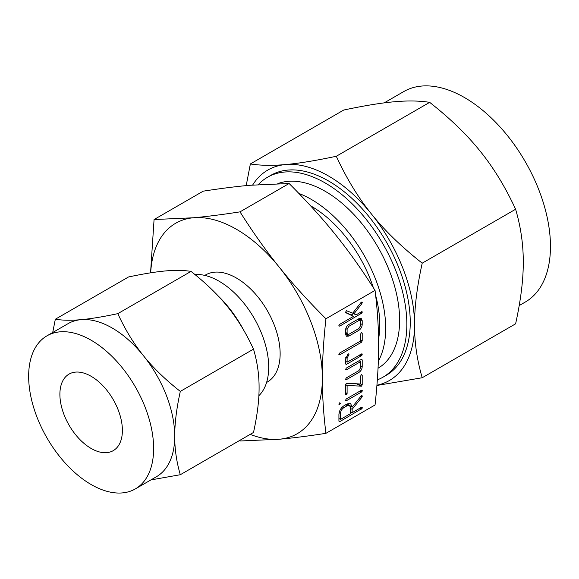 <?xml version="1.0" encoding="UTF-8"?>
<svg xmlns="http://www.w3.org/2000/svg" width="579" height="579" viewBox="0 0 579 579"><rect width="100%" height="100%" fill="white"/><g stroke="black" fill="none" stroke-linecap="round" stroke-linejoin="round"><path stroke-width="0.87" d="M339.627 402.825L340.423 403.288L339.641 404.627L338.845 404.193L339.641 402.81L340.423 403.288L339.641 402.81M339.641 404.627L338.845 404.193L339.641 404.627M345.46 400.321L346.278 400.798L345.453 400.357L346.278 398.982L361.441 390.232L362.28 390.637L361.441 392.048L346.278 400.798L345.453 400.357M345.533 384.782L346.778 383.226L360.63 384.015L360.63 376.068L361.419 374.649L362.208 375.156L362.208 384.738L361.528 386.157L347.103 385.505L347.103 393.452L346.322 394.864L345.533 394.357L345.533 384.782M361.419 374.649L362.208 375.156L361.383 374.678M345.533 394.408L346.322 394.864L345.533 394.357M345.533 369.445L346.365 368.056L361.368 359.4L362.208 359.885L362.208 366.659C362.034 369.134 360.92 371.067 358.871 372.463L346.365 379.679L345.533 379.252L346.372 377.863L358.958 370.596L360.63 367.629L360.63 361.636L346.372 369.872L345.54 369.388M361.368 359.4L362.208 359.885L361.361 359.4M345.54 379.202L346.365 379.679L345.533 379.252M345.533 363.945L345.533 359.103L348.182 353.74L348.999 354.29L347.103 358.256L347.103 362.186L362.005 353.841L362.005 355.13L361.368 355.767L346.365 364.423L345.533 363.945M360.63 334.054L361.419 332.621L362.208 333.135L362.208 340.872L361.368 342.327L339.685 354.847L338.845 354.42L339.685 353.031L360.63 340.937L360.63 334.054M361.419 332.621L362.208 333.135L361.376 332.65M338.853 354.362L339.685 354.847L338.845 354.42M345.533 330.283C345.706 327.808 346.821 325.876 348.862 324.479L358.871 318.703L361.224 318.45L362.208 320.657L362.208 324.529C362.034 326.997 360.92 328.93 358.871 330.327L348.862 336.102L346.445 336.254L345.533 334.155L345.533 330.283M325.926 433.331L375.047 404.974C377.443 383.095 378.637 363.315 378.608 345.627C378.63 328.003 377.443 309.591 375.047 290.397L325.926 318.761C323.531 340.64 322.337 360.42 322.365 378.101C322.344 395.732 323.531 414.137 325.926 433.331C308.158 436.088 292.648 438.057 279.404 439.222A121.518 70.16 -120 0 0 322.365 378.101A121.518 70.16 -120 0 0 279.404 267.368A121.518 70.16 -120 0 0 236.435 229.27A121.518 70.16 -120 0 0 193.473 217.762A121.518 70.16 -120 0 0 150.678 272.818M346.445 310.713L352.734 313.167L360.999 302.499L362.049 302.043L361.897 303.577L353.979 313.804L355.998 314.911L361.448 311.77L362.085 311.661L362.085 312.95L339.685 326.151L338.845 325.724L339.685 324.334L353.494 316.358L345.88 312.74L345.583 312.197L346.445 310.713M338.853 325.673L339.685 326.151L338.845 325.724M347.197 403.903L350.642 403.592L352.141 407.225L361.014 396.058L362.049 395.638L361.861 397.237L352.141 409.346L352.141 412.675L361.441 407.305L362.085 407.189L362.085 408.477L339.764 421.635L338.925 421.157L338.925 414.448C339.207 410.779 340.865 407.906 343.89 405.814L347.197 403.903M339.764 421.635L338.925 421.157L339.764 421.635M218.08 295.847A83.962 48.477 60 0 1 243.614 330.059M258.871 395.696A70.153 40.501 -120 0 0 263.431 338.404A70.153 40.501 -120 0 0 219.094 281.228A70.153 40.501 -120 0 0 194.935 274.533M266.593 382.444L267.339 382.017A61.801 35.681 -120 0 0 276.813 332.491A61.801 35.681 -120 0 0 236.435 278.029A61.801 35.681 -120 0 0 205.538 274.967L204.792 275.401M180.308 474.722L253.508 432.455C257.271 415.382 259.131 400.422 259.088 387.575C259.131 374.743 257.271 361.926 253.508 349.13C246.089 333.055 237.535 319.029 227.844 307.036C218.276 295.066 206.001 283.182 191.019 271.392C183.601 270.219 175.046 270.075 165.355 270.958C155.78 271.797 143.505 273.802 128.524 276.972L55.323 319.239C62.742 320.411 71.297 320.556 80.988 319.666C90.556 318.834 102.83 316.829 117.812 313.652C125.23 329.733 133.785 343.76 143.476 355.745C153.051 367.723 165.326 379.607 180.308 391.397C176.544 408.47 174.684 423.43 174.728 436.284C174.684 449.109 176.552 461.926 180.308 474.722L150.916 479.919M250.193 434.373A121.518 70.16 -120 0 0 279.404 439.222L240.003 441.003L239.525 440.532M253.508 349.13L180.308 391.397M191.019 271.392L117.812 313.652M52.711 332.512L55.323 319.239M150.554 272.832L154.072 219.542L193.473 217.762C206.66 216.597 222.17 214.628 240.003 211.863C252.972 232.367 266.101 250.873 279.404 267.368C292.59 283.819 308.093 300.95 325.926 318.761M135.334 488.915L156.424 476.741A88.377 51.024 -120 0 0 174.728 436.284A88.377 51.024 -120 0 0 143.476 355.745A88.377 51.024 -120 0 0 112.232 328.04A88.377 51.024 -120 0 0 80.988 319.666A88.377 51.024 -120 0 0 68.047 323.661L46.95 335.842A88.377 51.024 60 0 1 91.142 340.22A88.377 51.024 60 0 1 148.875 418.096A88.377 51.024 60 0 1 135.334 488.915A88.377 51.024 60 0 1 91.142 484.536A88.377 51.024 60 0 1 33.408 406.661A88.377 51.024 60 0 1 46.95 335.842M375.047 290.397C362.078 269.894 348.942 251.395 335.646 234.9C322.46 218.449 306.95 201.318 289.116 183.507L249.715 185.287C236.529 186.452 221.026 188.421 203.193 191.179L154.072 219.542M289.116 183.507L240.003 211.863M91.142 376.299A44.192 25.512 60 0 1 120.012 415.237A44.192 25.512 60 0 1 113.238 450.65A44.192 25.512 60 0 1 91.142 448.457A44.192 25.512 60 0 1 62.271 409.519A44.192 25.512 60 0 1 69.046 374.106A44.192 25.512 60 0 1 91.142 376.299M310.51 205.748A96.874 55.931 60 0 1 311.27 206.189A96.874 55.931 60 0 1 373.39 287.799M375.648 295.399A96.874 55.931 60 0 1 378.557 338.99M298.858 193.408A105.226 60.752 60 0 1 311.27 199.371A105.226 60.752 60 0 1 378.333 361.231M378.036 368.244A105.226 60.752 -120 0 0 393.901 283.855A105.226 60.752 -120 0 0 325.217 191.316A105.226 60.752 -120 0 0 277.797 183.652M377.334 379.875A115.445 66.65 -120 0 0 382.936 377.211A115.445 66.65 -120 0 0 400.632 284.709A115.445 66.65 -120 0 0 325.217 182.978A115.445 66.65 -120 0 0 267.498 177.261A115.445 66.65 -120 0 0 258.321 184.6M267.498 177.261L270.892 175.299A115.445 66.65 60 0 1 328.611 181.017A115.445 66.65 60 0 1 404.033 282.747A115.445 66.65 60 0 1 386.338 375.25L382.936 377.211M519.189 305.567L525.298 302.043A121.518 70.16 -120 0 0 543.92 204.662A121.518 70.16 -120 0 0 464.539 97.576A121.518 70.16 -120 0 0 403.78 91.562L384.166 102.881M376.929 385.223A121.518 70.16 -120 0 0 414.542 324.884C414.492 342.529 417.046 360.145 422.214 377.74L515.607 323.82C520.774 300.342 523.336 279.773 523.278 262.106C523.329 244.461 520.774 226.845 515.607 209.251C505.409 187.147 493.641 167.852 480.317 151.372C467.159 134.907 450.281 118.572 429.676 102.353C419.478 100.746 407.717 100.543 394.386 101.759C381.228 102.91 364.35 105.668 343.752 110.032L250.36 163.951C260.557 165.558 272.325 165.76 285.65 164.545A121.518 70.16 -120 0 0 252.654 185.034M422.214 377.74L376.907 385.469M422.214 263.17C417.046 286.648 414.484 307.217 414.542 324.884A121.518 70.16 -120 0 0 371.58 214.15A121.518 70.16 -120 0 0 328.611 176.052A121.518 70.16 -120 0 0 285.65 164.545C298.807 163.394 315.685 160.636 336.29 156.272C346.488 178.375 358.249 197.671 371.58 214.15C384.738 230.616 401.616 246.951 422.214 263.17L515.607 209.251M246.205 185.613L250.36 163.951M336.29 156.272L429.676 102.353M361.441 302.108L362.28 302.593M360.703 302.882L361.897 303.577M352.777 313.109L353.979 313.804M361.499 311.741L362.28 312.197M360.746 312.175L362.085 312.95M359.877 312.674L361.448 313.586M353.617 313.594L351.163 315.012M345.583 312.204L353.494 316.358M358.85 318.718L362.208 320.657M360.63 323.618L362.208 324.529M357.301 329.422L358.871 330.327M345.533 334.184L348.862 336.102M360.63 321.504L360.124 320.353L358.944 320.484L348.797 326.339L347.103 329.313L347.103 333.309L347.61 334.452L348.797 334.329L358.944 328.474L360.63 325.499L360.63 321.504M357.366 319.572L358.944 320.484M345.533 332.397L347.103 333.309M345.801 328.561L347.103 329.313M347.494 325.586L348.797 326.339M360.63 339.967L362.208 340.872M359.798 341.415L361.368 342.327M348.124 353.783L348.999 354.29M347.132 354.811L348.399 355.542M345.772 357.489L347.103 358.256M345.533 361.274L347.103 362.186M361.419 353.921L362.208 354.377M360.666 354.355L362.005 355.13M359.798 354.855L361.368 355.767M360.63 365.754L362.208 366.659M357.301 371.552L358.871 372.463M359.06 360.731L360.63 361.636M360.63 383.826L362.208 384.738M357.706 383.848L361.528 386.157M357.627 383.906L346.126 383.414M345.54 384.601L347.103 385.505M345.533 392.54L347.103 393.452M345.533 393.503L346.886 394.285M361.52 390.195L362.28 390.637M360.746 390.63L362.085 391.404M359.87 391.136L361.441 392.048M349.665 405.539L352.141 406.965M350.186 406.096L352.141 407.225M361.412 395.696L362.28 396.195M361.043 396.029L362.201 396.695M360.637 396.528L361.861 397.237M350.563 408.441L352.141 409.346M350.563 411.763L352.141 412.675M361.499 407.269L362.28 407.725M360.746 407.703L362.085 408.477M359.877 408.202L361.448 409.114M348.117 403.462L348.232 404.707M340.503 419.391L350.563 413.58L350.563 407.703L349.513 405.445L347.226 405.705L343.861 407.645C341.805 409.071 340.691 411.032 340.503 413.515L340.503 419.391L338.925 418.487M339.113 412.718L340.503 413.515M342.478 406.849L343.861 407.645M345.649 404.793L347.226 405.705M357.055 384.043L360.963 386.294M360.124 320.353L358.068 319.167M347.61 334.452L345.533 333.251M349.513 405.445L347.024 404.004"/></g></svg>
